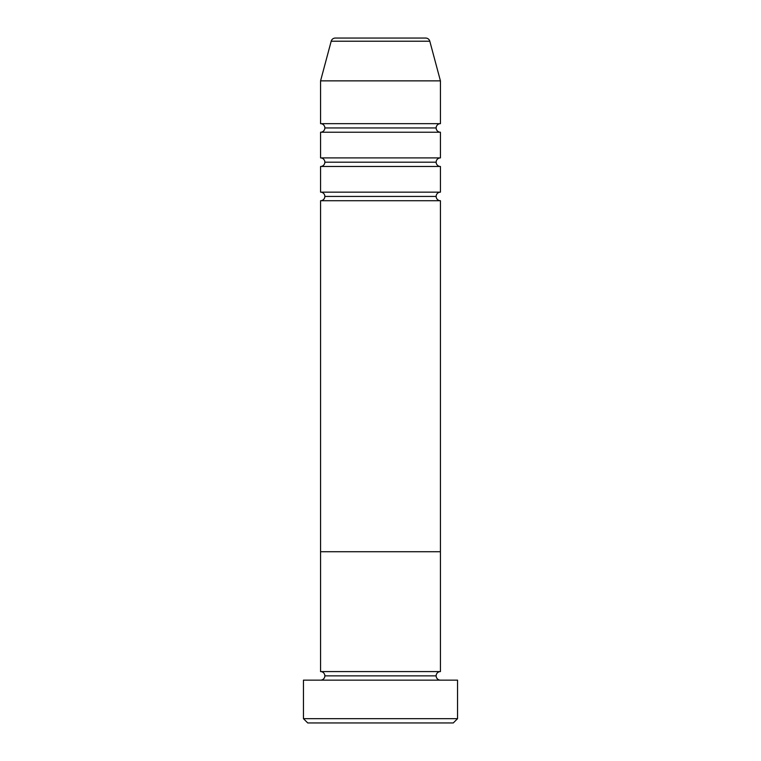 <?xml version="1.0" encoding="UTF-8"?>
<svg xmlns="http://www.w3.org/2000/svg" width="761" height="761" viewBox="0 0 761 761"><rect width="100%" height="100%" fill="white"/><g stroke="black" fill="none" stroke-linecap="round" stroke-linejoin="round"><path stroke-width="0.57" stroke-dasharray="3.81 2.85" d="M320.571 680.144L457.551 680.144L320.571 680.144M436.148 675.863L324.852 675.863L436.148 675.863M440.429 671.582L320.571 671.582L440.429 671.582M440.429 551.725L320.571 551.725L440.429 551.725M307.729 722.95L453.271 722.95L307.729 722.95M457.551 718.669L303.449 718.669L457.551 718.669M324.852 196.433L436.148 196.433L324.852 196.433M440.429 192.153L320.571 192.153L440.429 192.153M320.571 200.714L440.429 200.714L320.571 200.714M324.852 162.188L436.148 162.188L324.852 162.188M440.429 157.907L320.571 157.907L440.429 157.907M320.571 166.469L440.429 166.469L320.571 166.469M324.852 127.943L436.148 127.943L324.852 127.943M440.429 123.663L320.571 123.663L440.429 123.663M320.571 132.224L440.429 132.224L320.571 132.224M320.571 80.856L440.429 80.856L320.571 80.856M331.187 41.227L429.813 41.227L331.187 41.227M335.325 38.05L425.675 38.05L335.325 38.05"/><path stroke-width="1.14" d="M303.449 718.669L307.729 722.95L453.271 722.95L457.551 718.669L303.449 718.669L457.551 718.669L457.551 680.144L303.449 680.144L303.449 718.669L303.449 680.144L457.551 680.144L457.551 718.669L453.271 722.95L307.729 722.95L303.449 718.669M324.852 675.863A4.281 4.281 0 0 1 320.571 680.144A4.281 4.281 0 0 0 324.852 675.863A4.281 4.281 0 0 0 320.571 671.582A4.281 4.281 0 0 1 324.852 675.863L436.148 675.863A4.281 4.281 0 0 1 440.429 671.582L440.429 551.725L320.571 551.725L320.571 671.582L440.429 671.582A4.281 4.281 0 0 0 436.148 675.863L324.852 675.863M440.429 680.144A4.281 4.281 0 0 1 436.148 675.863A4.281 4.281 0 0 0 440.429 680.144M440.429 200.714L320.571 200.714L320.571 551.725L440.429 551.725L440.429 671.582L320.571 671.582L320.571 551.725L440.429 551.725L440.429 200.714A4.281 4.281 0 0 1 436.148 196.433A4.281 4.281 0 0 1 440.429 192.153L440.429 166.469A4.281 4.281 0 0 1 436.148 162.188A4.281 4.281 0 0 1 440.429 157.907L440.429 132.224A4.281 4.281 0 0 1 436.148 127.943A4.281 4.281 0 0 1 440.429 123.663L440.429 80.856L429.813 41.227A4.281 4.281 0 0 0 425.675 38.05L335.325 38.05A4.281 4.281 0 0 0 331.187 41.227L429.813 41.227L331.187 41.227L320.571 80.856L440.429 80.856L320.571 80.856L320.571 123.663A4.281 4.281 0 0 1 324.852 127.943A4.281 4.281 0 0 1 320.571 132.224L320.571 157.907A4.281 4.281 0 0 1 324.852 162.188A4.281 4.281 0 0 1 320.571 166.469L320.571 192.153A4.281 4.281 0 0 1 324.852 196.433A4.281 4.281 0 0 1 320.571 200.714L320.571 551.725L440.429 551.725L440.429 200.714L320.571 200.714A4.281 4.281 0 0 0 324.852 196.433L436.148 196.433L324.852 196.433A4.281 4.281 0 0 0 320.571 192.153L440.429 192.153A4.281 4.281 0 0 0 436.148 196.433M440.429 166.469L320.571 166.469L320.571 192.153L440.429 192.153L440.429 166.469L320.571 166.469A4.281 4.281 0 0 0 324.852 162.188L436.148 162.188L324.852 162.188A4.281 4.281 0 0 0 320.571 157.907L440.429 157.907A4.281 4.281 0 0 0 436.148 162.188M440.429 132.224L320.571 132.224L320.571 157.907L440.429 157.907L440.429 132.224L320.571 132.224A4.281 4.281 0 0 0 324.852 127.943A4.281 4.281 0 0 0 320.571 123.663L440.429 123.663A4.281 4.281 0 0 0 436.148 127.943L324.852 127.943L436.148 127.943M440.429 80.856L440.429 123.663L320.571 123.663L320.571 80.856L331.187 41.227A4.281 4.281 0 0 1 335.325 38.05L425.675 38.05A4.281 4.281 0 0 1 429.813 41.227L440.429 80.856"/></g></svg>
